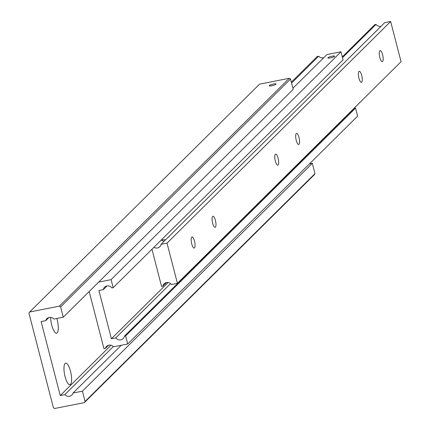 <?xml version="1.0" encoding="UTF-8"?>
<svg xmlns="http://www.w3.org/2000/svg" width="430" height="430" viewBox="0 0 430 430"><rect width="100%" height="100%" fill="white"/><g stroke="black" fill="none" stroke-linecap="round" stroke-linejoin="round"><path stroke-width="0.64" d="M48.891 317.512L45.704 320.662A5.069 4.752 45.3 0 1 46.875 318.662A5.069 4.752 45.3 0 1 49.197 317.437A5.069 4.752 45.3 0 1 53.938 319.038L63.285 317.19L293.185 89.343L290.524 79.05L289.325 78.276L59.421 306.122L60.619 306.896L63.285 317.19M121.26 345.258L73.068 393.015A5.069 4.752 45.3 0 1 71.896 395.019A5.069 4.752 45.3 0 1 69.579 396.245A5.069 4.752 45.3 0 1 64.839 394.643L113.386 346.532M56.819 318.469A10.986 3.246 -101.2 0 1 57.174 332.927A10.986 3.246 -101.2 0 1 55.513 332.917A10.986 3.246 -101.2 0 1 50.643 317.378M65.075 363.484A10.986 3.246 -101.2 0 1 70.498 371.246A10.986 3.246 -101.2 0 1 70.482 384.393A10.986 3.246 -101.2 0 1 68.821 384.382A10.986 3.246 -101.2 0 1 64.597 374.568A10.986 3.246 -101.2 0 1 64.769 363.887A10.986 3.246 -101.2 0 1 65.075 363.484M269.304 85.548A3.547 0.65 165.5 0 1 272.991 84.13A3.547 0.65 165.5 0 1 276.065 84.001A3.547 0.65 165.5 0 1 275.958 84.232A3.547 0.65 165.5 0 1 272.271 85.651A3.547 0.65 165.5 0 1 269.196 85.78A3.547 0.65 165.5 0 1 269.304 85.548M73.068 393.015L82.415 391.171L85.075 401.464L84.377 402.614L54.599 408.5L53.401 407.721L28.944 313.158L29.648 312.003L259.548 84.162L289.325 78.276M29.648 312.003L59.421 306.122M45.704 320.662L41.108 321.57L60.243 395.552L64.839 394.643M60.619 306.896L290.524 79.05M84.377 402.614L314.282 174.768L314.98 173.618L85.075 401.464M60.243 395.552L111.021 345.225M82.415 391.171L312.32 163.325L309.428 163.894M314.98 173.618L312.32 163.325M108.575 345.236L105.393 348.391A5.069 4.752 45.3 0 1 106.559 346.392A5.069 4.752 45.3 0 1 108.881 345.166A5.069 4.752 45.3 0 1 113.622 346.768L127.721 343.978L125.641 335.938L124.415 336.179A5.069 4.752 45.3 0 1 123.147 338.625A5.069 4.752 45.3 0 1 120.825 339.85A5.069 4.752 45.3 0 1 115.778 337.889L170.543 283.612M291.562 83.071L318.657 56.217A5.069 4.752 -134.7 0 0 323.398 57.813A5.069 4.752 -134.7 0 0 323.704 57.744M107.027 285.95L103.302 289.643A5.069 4.752 45.3 0 1 104.571 287.197A5.069 4.752 45.3 0 1 106.893 285.971A5.069 4.752 45.3 0 1 111.94 287.933L113.16 287.692L343.065 59.845L340.985 51.804L326.886 54.588L292.905 88.268M346.908 115.369L347.273 115.315M345.548 117.024L345.199 117.062M350.235 112.074A5.069 4.752 -134.7 0 0 350.59 112.026M327.993 57.69A3.488 0.64 165.5 0 1 331.616 56.292A3.488 0.64 165.5 0 1 334.642 56.169A3.488 0.64 165.5 0 1 334.535 56.395A3.488 0.64 165.5 0 1 330.906 57.787A3.488 0.64 165.5 0 1 327.886 57.916A3.488 0.64 165.5 0 1 327.993 57.69M127.721 343.978L357.62 116.132L355.54 108.091L354.32 108.333L124.415 336.179M355.54 108.091L125.641 335.938M168.119 282.531L111.386 338.754L98.911 290.508L103.302 289.643M115.778 337.889L111.386 338.754M318.657 56.217L317.227 56.497L291.33 82.168M98.69 282.096L111.085 279.65L113.16 287.692M105.393 348.391L103.963 348.676L89.182 291.524M340.985 51.804L111.085 279.65M166.534 282.531L162.809 286.224A5.069 4.752 45.3 0 1 164.077 283.784A5.069 4.752 45.3 0 1 166.399 282.558A5.069 4.752 45.3 0 1 171.446 284.52L177.423 283.338L167.023 243.133L161.051 244.315A5.069 4.752 45.3 0 1 159.777 246.755A5.069 4.752 45.3 0 1 157.455 247.981A5.069 4.752 45.3 0 1 153.886 247.331M191.742 237.172A5.617 1.661 -101.2 0 1 192.033 237.011A5.617 1.661 -101.2 0 1 194.639 241.665A5.617 1.661 -101.2 0 1 194.505 247.868A5.617 1.661 -101.2 0 1 194.215 248.035A5.617 1.661 -101.2 0 1 191.608 243.375A5.617 1.661 -101.2 0 1 191.742 237.172M212.64 216.462A5.617 1.661 -101.2 0 1 212.936 216.295A5.617 1.661 -101.2 0 1 215.543 220.955A5.617 1.661 -101.2 0 1 215.408 227.158A5.617 1.661 -101.2 0 1 215.113 227.32A5.617 1.661 -101.2 0 1 212.506 222.665A5.617 1.661 -101.2 0 1 212.64 216.462M379.84 50.756A5.617 1.661 -101.2 0 1 380.136 50.59A5.617 1.661 -101.2 0 1 382.743 55.25A5.617 1.661 -101.2 0 1 382.609 61.452A5.617 1.661 -101.2 0 1 382.313 61.614A5.617 1.661 -101.2 0 1 379.706 56.953A5.617 1.661 -101.2 0 1 379.84 50.756M358.942 71.466A5.617 1.661 -101.2 0 1 359.233 71.305A5.617 1.661 -101.2 0 1 361.84 75.959A5.617 1.661 -101.2 0 1 361.705 82.162A5.617 1.661 -101.2 0 1 361.415 82.329A5.617 1.661 -101.2 0 1 358.808 77.669A5.617 1.661 -101.2 0 1 358.942 71.466M164.013 241.375L161.422 240.268L161.497 239.924L165.819 239.698M168.345 237.22L169.103 236.473A5.069 0.93 165.5 0 1 169.162 236.527M169.103 236.473L169.097 236.339A5.069 0.93 165.5 0 1 169.162 236.441A5.069 0.93 165.5 0 1 169.006 236.769A5.069 0.93 165.5 0 1 168.049 237.376L161.051 244.315M296.243 133.606A5.617 1.661 -101.2 0 1 296.533 133.445A5.617 1.661 -101.2 0 1 299.14 138.1A5.617 1.661 -101.2 0 1 299.006 144.303A5.617 1.661 -101.2 0 1 298.716 144.469A5.617 1.661 -101.2 0 1 296.109 139.809A5.617 1.661 -101.2 0 1 296.243 133.606M275.34 154.322A5.617 1.661 -101.2 0 1 275.635 154.155A5.617 1.661 -101.2 0 1 278.242 158.815A5.617 1.661 -101.2 0 1 278.108 165.018A5.617 1.661 -101.2 0 1 277.812 165.179A5.617 1.661 -101.2 0 1 275.205 160.524A5.617 1.661 -101.2 0 1 275.34 154.322M177.423 283.338L401.056 61.705L390.655 21.5L384.683 22.683L169.097 236.339M380.953 26.375A5.069 4.752 45.3 0 1 376.04 24.386L374.82 24.628L342.296 56.862M390.655 21.5L167.023 243.133M342.495 57.636L376.04 24.386M162.809 286.224L161.583 286.466L151.957 249.244"/></g></svg>
